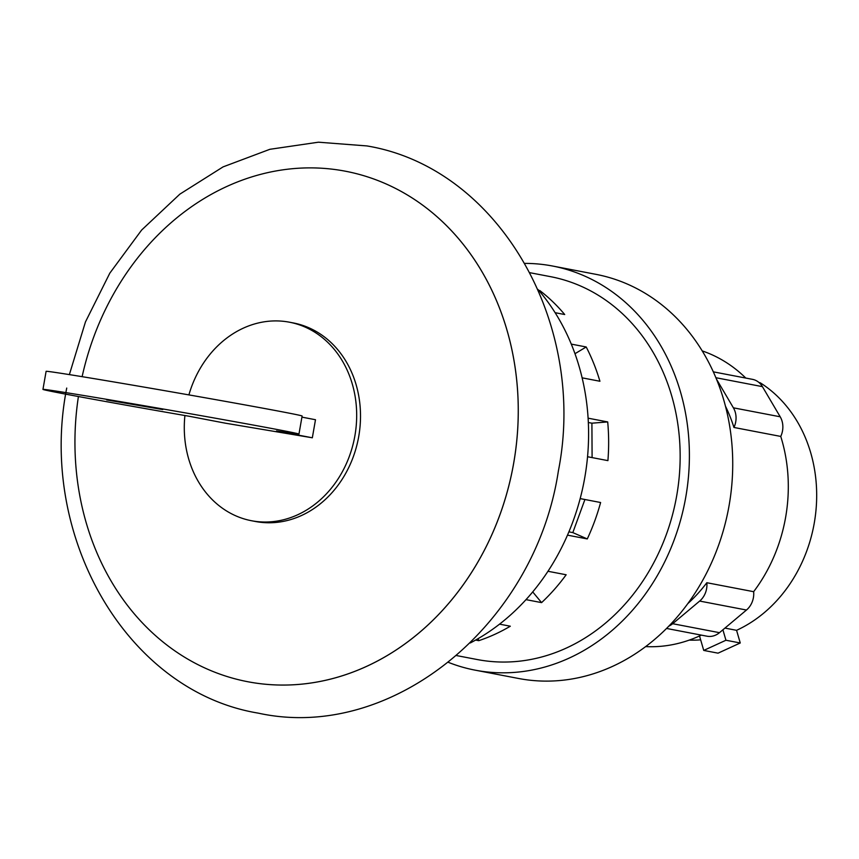 <?xml version="1.0" encoding="UTF-8"?>
<svg xmlns="http://www.w3.org/2000/svg" width="859" height="859" viewBox="0 0 859 859"><rect width="100%" height="100%" fill="white"/><g stroke="black" fill="none" stroke-linecap="round" stroke-linejoin="round"><path stroke-width="1.29" d="M699.527 635.961L703.736 650.424L718.049 653.162L740.254 642.983L725.941 640.245L722.902 629.797M703.736 650.424L725.941 640.245M724.932 628.09L736.571 630.323A137.161 116.18 100.8 0 0 814.289 522.927A137.161 116.18 100.8 0 0 760.215 382.781L759.034 382.556M736.571 630.323L740.254 642.983M700.654 639.837A137.161 116.18 100.8 0 1 689.219 640.116M687.662 603.77A151.603 128.41 -79.2 0 0 706.839 582.724A18.952 16.053 100.8 0 1 699.666 601.064L672.672 623.709A18.952 16.053 100.8 0 1 668.764 626.168M666.52 628.444L707.021 636.208A18.952 16.053 -79.2 0 0 719.477 632.675L746.471 610.03A18.952 16.053 -79.2 0 0 753.644 591.69A151.603 128.41 -79.2 0 0 785.652 517.161A151.603 128.41 -79.2 0 0 780.745 436.426L733.94 427.46A151.603 128.41 -79.2 0 0 725.501 406.264M716.556 379.27L733.393 407.821A18.952 16.053 100.8 0 1 733.94 427.46M780.745 436.426A18.952 16.053 -79.2 0 0 780.197 416.787L762.416 386.636A18.952 16.053 -79.2 0 0 752.484 379.345L713.346 371.85M706.839 582.724L753.644 591.69M745.784 378.057A151.603 128.41 -79.2 0 0 702.254 350.912M645.603 646.602A151.603 128.41 -79.2 0 0 701.341 635.112M524.903 263.391A205.741 174.28 100.8 0 1 552.627 266.032L595.963 274.343A205.741 174.28 100.8 0 1 729.141 505.253A205.741 174.28 100.8 0 1 518.546 678.47L475.21 670.17A205.741 174.28 100.8 0 1 448.462 662.386M552.627 266.032A205.741 174.28 100.8 0 1 685.804 496.953A205.741 174.28 100.8 0 1 475.21 670.17M103.123 398.737A129.945 1.342 9.9 0 1 233.122 421.393A129.945 1.342 9.9 0 1 298.964 434.074A129.945 1.342 9.9 0 1 276.544 430.939L312.332 437.789L225.487 423.208L189.699 416.357A129.945 1.342 9.9 0 1 42.95 389.395A129.945 1.342 9.9 0 1 103.123 398.737M298.964 434.074L302.121 416.014A129.945 1.342 -170.1 0 0 236.268 403.333A129.945 1.342 -170.1 0 0 106.28 380.677A129.945 1.342 -170.1 0 0 46.107 371.335L42.95 389.395M162.78 409.56L106.699 399.94L162.78 409.56M499.541 624.149L510.31 626.211A194.918 165.1 100.8 0 1 478.753 640.674L478.152 638.624M547.956 571.278L566.156 574.768A194.918 165.1 100.8 0 1 541.589 602.621L532.709 591.915M580.179 498.596L600.602 502.515A194.918 165.1 100.8 0 1 587.277 538.937L572.813 532.601L584.915 499.508M529.971 272.722L550.587 276.673A194.918 165.1 100.8 0 1 676.752 495.439A194.918 165.1 100.8 0 1 477.239 659.54L456.623 655.589M592.098 457.6L591.905 423.186L607.7 421.93A194.918 165.1 100.8 0 1 607.914 460.628L587.556 456.73M574.982 353.704L586.203 346.972A194.918 165.1 100.8 0 1 599.926 381.256L582.144 377.842M539.42 291.18L539.849 290.589A194.918 165.1 100.8 0 1 564.707 314.523L555.118 312.687M301.928 417.13L315.489 419.729L312.332 437.789M538.743 290.374L539.849 290.589M571.299 344.115L586.203 346.972M588.114 418.183L607.7 421.93M588.351 422.51L591.905 423.186M568.894 531.85L572.813 532.601M587.277 538.937L567.488 535.146M541.589 602.621L525.998 599.636M478.753 640.674L475.607 640.073M184.91 415.531A101.061 85.61 -79.2 0 0 251.472 520.726A101.061 85.61 -79.2 0 0 354.917 435.642A101.061 85.61 -79.2 0 0 289.504 322.211A101.061 85.61 -79.2 0 0 188.905 394.904M289.504 322.211L293.327 322.941A101.061 85.61 100.8 0 1 358.751 436.372A101.061 85.61 100.8 0 1 255.295 521.467L251.472 520.726M537.981 289.483A216.575 183.45 100.8 0 1 584.807 477.389A216.575 183.45 100.8 0 1 470.26 642.972M82.12 376.671A259.88 220.14 100.8 0 1 345.501 171.231A259.88 220.14 100.8 0 1 513.714 462.915A259.88 220.14 100.8 0 1 247.703 681.713A259.88 220.14 100.8 0 1 78.416 396.525M247.703 681.713L247.725 681.724A259.88 220.14 -79.2 0 0 247.725 681.724A259.88 220.14 -79.2 0 0 513.736 462.915A259.88 220.14 -79.2 0 0 345.522 171.231A259.88 220.14 -79.2 0 0 345.511 171.231L345.501 171.231M719.477 632.675L672.672 623.709M746.471 610.03L699.666 601.064M780.197 416.787L733.393 407.821M762.416 386.636L715.912 377.724M66.734 388.064C37.517 535.855 126.38 691.312 258.226 713.131C392.262 742.53 535.382 623.902 558.371 470.99C587.588 323.199 498.725 167.752 366.89 145.923L318.421 142.197L269.866 149.305L223.082 166.882L179.842 194.155L141.638 230.04L109.812 273.162L85.449 321.942L69.375 374.61"/></g></svg>
